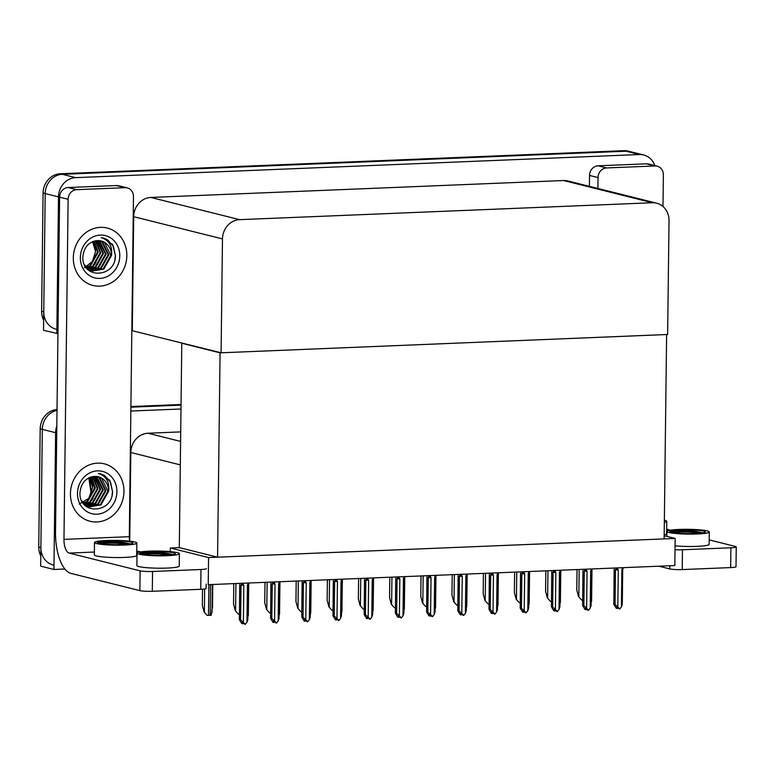 <?xml version="1.0" encoding="UTF-8"?>
<svg xmlns="http://www.w3.org/2000/svg" width="775" height="775" viewBox="0 0 775 775"><rect width="100%" height="100%" fill="white"/><g stroke="black" fill="none" stroke-linecap="round" stroke-linejoin="round"><path stroke-width="1.16" d="M180.711 431.898L147.938 433.235A18.687 16.779 104 0 0 130.81 452.493L129.725 541.183M64.916 569.015L53.94 569.47L40.649 566.137L42.325 429.369A18.687 16.779 -76 0 1 57.011 410.401A18.687 16.779 -76 0 0 42.325 429.369L40.881 547.576A18.687 16.779 -76 0 0 53.242 565.004M53.94 569.47L55.616 432.692A18.687 16.779 -76 0 1 56.817 425.979M130.888 407.175L181.04 405.122L130.888 407.175M130.839 411.05L180.992 408.997M675.161 538.441L208.562 557.564L208.233 584.67L674.831 565.547L675.161 538.441L664.165 535.69M182.803 343.218L181.796 343.257L179.296 547.615L170.287 547.983L170.238 551.616M208.562 557.564L170.287 547.983M181.796 343.257L220.071 352.838L666.616 334.529L664.127 538.887L217.572 557.186L179.296 547.615M220.071 352.838L217.572 557.186M57.951 333.628L43.526 330.344L45.202 193.566A18.687 16.779 -76 0 1 62.329 174.307L626.026 151.212A18.687 16.779 -76 0 1 630.337 151.648A18.687 16.779 -76 0 0 626.026 151.212L62.329 174.307A18.687 16.779 -76 0 0 45.202 193.566L43.758 311.782A18.687 16.779 -76 0 0 56.12 329.21M56.827 333.667L58.493 196.898A18.687 16.779 -76 0 1 75.621 177.64L639.317 154.535A18.687 16.779 -76 0 1 643.628 154.971A18.687 16.779 -76 0 1 654.885 165.598M221.088 352.79L667.633 334.49L669.028 220.613A18.687 16.779 104 0 0 656.667 203.186A18.687 16.779 104 0 0 652.356 202.74L239.601 219.654A18.687 16.779 104 0 0 222.473 238.913L221.088 352.79L131.828 330.596M656.667 203.186L567.872 180.963A18.687 16.779 104 0 0 563.57 180.527L150.815 197.441A18.687 16.779 104 0 0 133.688 216.7L132.302 330.576M40.775 555.985A18.687 16.779 -76 0 1 38.75 547.043L40.193 428.837A18.687 16.779 -76 0 1 57.021 409.588M130.898 406.555L181.04 404.502M43.652 320.191A18.687 16.779 -76 0 1 41.627 311.25L43.071 193.043A18.687 16.779 -76 0 1 60.198 173.774L623.904 150.679A18.687 16.779 -76 0 1 628.215 151.115L643.628 154.971M212.214 607.358L211.749 610.826M207.177 615.408L204.116 612.008L207.177 615.408L208.494 615.389L211.246 615.243L211.711 611.775M202.527 589.203L202.333 605.352L204.116 612.008M238.38 614.129L235.319 610.729L238.38 614.129L239.436 614.12M233.788 583.623L233.537 604.074L235.319 610.729M269.584 612.851L266.532 609.45L269.584 612.851L270.64 612.841M264.992 582.345L264.74 602.795L266.532 609.45M300.787 611.572L297.736 608.172L300.787 611.572L301.843 611.562M296.195 581.066L295.943 601.516L297.736 608.172M331.991 610.293L328.939 606.893L331.991 610.293L333.047 610.283M327.399 579.787L327.147 600.238L328.939 606.893M247.477 617.83L248.339 615.379L248.727 583.662M239.708 584.573L239.388 619.487L240.608 619.797L241.035 585.164L241.5 584.011L243.156 584.273L243.166 583.236M248.126 583.033L247.428 585.193L246.973 622.18L245.375 624.301L243.369 622.325L243.825 585.338L243.156 584.273M248.242 584.863L248.707 583.711L248.242 584.863M239.795 584.805L239.368 619.632L241.722 623.526L242.788 623.788L241.684 622.373L242.749 622.635L244.91 624.321M240.608 619.797L243.369 622.325M241.035 585.164L243.825 585.338M248.116 584.069L248.707 583.711L248.116 584.069M247.428 585.193L248.533 584.214M246.973 622.18L247.835 619.729L248.262 584.922M242.788 623.788L242.914 622.858M606.592 167.943A9.339 8.389 104 0 0 598.029 177.572L589.523 175.441A9.339 8.389 -76 0 1 598.087 165.811L606.592 167.943L655.03 165.957L646.524 163.825A9.339 8.389 -76 0 1 648.685 164.048L657.19 166.179A9.339 8.389 104 0 0 655.03 165.957M598.087 165.811L646.524 163.825M589.523 175.441L589.387 186.349M736.25 546.898L736.008 566.699A9.339 1.046 -179.3 0 1 730.651 567.591L730.893 547.78A9.339 1.046 0.7 0 0 736.25 546.898A9.339 1.046 0.7 0 0 735.359 546.443L709.193 539.894M675.025 549.708A9.339 1.046 0.7 0 0 682.455 549.766L682.213 569.577L730.651 567.591M682.213 569.577A9.339 1.046 -179.3 0 1 669.774 568.918L669.813 565.75M658.895 566.196L669.774 568.918M682.455 549.766L730.893 547.78M670.423 530.197L666.655 529.248M662.983 206.479L663.371 174.888A9.339 8.389 104 0 0 657.19 166.179M597.893 188.48L598.029 177.572M73.315 257.843A29.586 26.573 104 0 0 92.893 285.442A29.586 26.573 104 0 0 126.829 255.643A29.586 26.573 104 0 0 107.25 228.044A29.586 26.573 104 0 0 73.315 257.843A29.586 26.573 -76 0 1 107.25 228.044A29.586 26.573 -76 0 1 126.829 255.643A29.586 26.573 -76 0 1 92.893 285.442A29.586 26.573 -76 0 1 73.315 257.843M70.438 493.636A29.586 26.573 104 0 0 90.007 521.246A29.586 26.573 104 0 0 123.952 491.447A29.586 26.573 104 0 0 104.373 463.838A29.586 26.573 104 0 0 70.438 493.636A29.586 26.573 -76 0 1 104.373 463.838A29.586 26.573 -76 0 1 123.952 491.447A29.586 26.573 -76 0 1 90.007 521.246A29.586 26.573 -76 0 1 70.438 493.636M76.686 189.662A9.339 8.389 104 0 0 68.122 199.291L59.617 197.16A9.339 8.389 -76 0 1 68.181 187.531L76.686 189.662L125.124 187.676L116.618 185.545A9.339 8.389 -76 0 1 118.769 185.767L127.284 187.889A9.339 8.389 104 0 0 125.124 187.676M68.181 187.531L116.618 185.545M59.617 197.16L55.519 532.289A37.374 15.897 -92.3 0 0 71.019 573.413L139.868 590.637L140.11 570.836L69.13 553.079A12.458 5.299 87.7 0 1 63.967 539.371L68.122 199.291M206.15 584.147L206.102 588.419A9.339 1.046 -179.3 0 1 200.744 589.3L200.987 569.499A9.339 1.046 0.7 0 0 206.344 568.618M140.11 570.836A9.339 1.046 0.7 0 0 152.549 571.485L152.307 591.286L200.744 589.3M152.307 591.286A9.339 1.046 -179.3 0 1 139.868 590.637M152.549 571.485L200.987 569.499M140.517 551.907L136.749 550.967M63.967 539.371L129.309 536.688L133.465 196.608A9.339 8.389 104 0 0 127.284 187.889M129.309 536.688A12.458 5.299 -92.3 0 0 129.599 541.163M278.68 616.551L279.543 614.1L279.93 582.383M309.884 615.273L310.746 612.822L311.133 581.105M341.087 613.994L341.949 611.543L342.337 579.826M270.911 583.294L270.591 618.208L271.812 618.518L272.238 583.885L272.703 582.732L274.36 582.994L274.369 581.957M279.329 581.754L278.632 583.914L278.177 620.901L276.578 623.023L274.573 621.046L275.028 584.059L274.36 582.994M279.446 583.585L279.911 582.432L279.446 583.585M270.94 583.372L270.572 618.353L272.926 622.248L273.992 622.509L272.887 621.095L273.953 621.356L276.123 623.042M271.812 618.518L274.573 621.046M272.238 583.885L275.028 584.059M279.32 582.79L279.911 582.432L279.32 582.79M278.632 583.914L279.465 583.633L279.039 618.45L278.177 620.901M273.992 622.509L274.118 621.579M302.114 582.015L301.795 616.929L303.015 617.239L303.442 582.606L303.907 581.453L305.563 581.715L305.582 580.678M310.533 580.475L309.835 582.635L309.38 619.622L307.782 621.744L305.776 619.768L306.232 582.781L305.563 581.715M310.649 582.306L311.124 581.153L310.649 582.306M302.221 582.296L301.775 617.074L304.129 620.969L305.195 621.23L304.091 619.816L305.156 620.077L307.326 621.763M303.015 617.239L305.776 619.768M303.442 582.606L306.232 582.781M310.523 581.512L311.124 581.153L310.523 581.512M309.835 582.635L310.94 581.657M309.38 619.622L310.242 617.171L310.668 582.364M305.195 621.23L305.321 620.3M333.318 580.737L332.998 615.65L334.219 615.96L334.645 581.327L335.11 580.165L336.767 580.436L336.786 579.4M341.736 579.196L341.039 581.347L340.583 618.343L338.985 620.465L336.98 618.489L337.435 581.502L336.767 580.436M341.853 581.027L342.327 579.874L341.853 581.027M333.405 580.969L332.979 615.796L335.333 619.69L336.398 619.952L335.294 618.537L336.36 618.799L338.53 620.484M334.219 615.96L336.98 618.489M334.645 581.327L337.435 581.502M341.727 580.233L342.327 579.874L341.727 580.233M341.039 581.347L341.872 581.076M340.583 618.343L341.446 615.893L342.143 580.378M336.398 619.952L336.534 619.022M364.521 579.458L364.202 614.372L365.422 614.682L365.848 580.049L366.313 578.886L367.97 579.158L367.989 578.121M372.94 577.917L372.242 580.068L371.787 617.065L370.188 619.186L368.183 617.21L368.638 580.223L367.97 579.158M373.056 579.748L373.531 578.596L373.056 579.748M364.628 579.739L364.182 614.517L366.536 618.411L367.602 618.673L366.498 617.258L367.563 617.52L369.733 619.206M365.422 614.682L368.183 617.21M365.848 580.049L368.638 580.223M372.93 578.954L373.531 578.596L372.93 578.954M372.242 580.068L373.347 579.099M371.787 617.065L372.649 614.614M367.602 618.673L367.738 617.743M664.32 522.408A21.177 2.383 0.7 0 0 666.752 521.333A21.177 2.383 0.7 0 0 664.349 520.199M664.175 534.779A21.177 2.383 0.7 0 0 666.607 533.713L666.752 521.333M137.03 553.176L136.875 565.547A21.177 2.383 0.7 0 0 167.09 568.075A21.177 2.383 0.7 0 0 179.228 566.07L179.383 553.689A21.177 2.383 0.7 0 0 149.168 551.17A21.177 2.383 0.7 0 0 137.03 553.176A21.177 2.383 0.7 0 0 167.245 555.694A21.177 2.383 0.7 0 0 179.383 553.689M149.149 551.693L141.544 552.362L139.839 553.205L147.696 554.822A17.128 1.928 0.7 0 0 165.511 555.258A17.128 1.928 0.7 0 0 175.334 553.641A17.128 1.928 0.7 0 0 150.892 551.606A17.128 1.928 0.7 0 0 149.149 551.693L150.892 551.752C158.943 552.042 165.889 552.885 171.73 554.28L172.883 554.6M173.193 554.542A17.128 1.928 0.7 0 0 171.73 554.28M150.302 555.045L143.792 554.067A17.128 1.928 0.7 0 0 142.736 554.27M142.106 554.164L143.792 554.067M141.544 552.362L159.698 552.904L172.021 554.735M140.052 553.524L159.689 553.893L168.911 555.065M94.492 542.529L94.347 554.91A21.177 2.383 0.7 0 0 124.562 557.428A21.177 2.383 0.7 0 0 136.691 555.423L136.846 543.052A21.177 2.383 0.7 0 0 106.63 540.524A21.177 2.383 0.7 0 0 94.492 542.529A21.177 2.383 0.7 0 0 124.707 545.048A21.177 2.383 0.7 0 0 136.846 543.052M106.621 541.047L99.016 541.725L97.311 542.568L105.158 544.186A17.128 1.928 0.7 0 0 122.983 544.622A17.128 1.928 0.7 0 0 132.796 543.004A17.128 1.928 0.7 0 0 108.364 540.96A17.128 1.928 0.7 0 0 106.621 541.047L108.355 541.115C116.405 541.396 123.351 542.238 129.202 543.633L130.345 543.963M130.665 543.905A17.128 1.928 0.7 0 0 129.202 543.633M107.764 544.399L101.263 543.43A17.128 1.928 0.7 0 0 100.198 543.624M99.568 543.517L101.263 543.43M99.016 541.725L117.17 542.268L129.493 544.098M97.514 542.878L117.151 543.246L126.373 544.418M675.073 545.823A21.177 2.383 0.7 0 0 696.996 546.356A21.177 2.383 0.7 0 0 709.135 544.35L709.29 531.97A21.177 2.383 0.7 0 0 679.074 529.451A21.177 2.383 0.7 0 0 666.936 531.456A21.177 2.383 0.7 0 0 697.151 533.975A21.177 2.383 0.7 0 0 709.29 531.97M679.065 529.974L671.45 530.643L669.755 531.495L677.602 533.113A17.128 1.928 0.7 0 0 695.427 533.549A17.128 1.928 0.7 0 0 705.24 531.921A17.128 1.928 0.7 0 0 680.799 529.887A17.128 1.928 0.7 0 0 679.065 529.974L680.799 530.032C688.849 530.323 695.795 531.166 701.637 532.561L702.789 532.88M703.109 532.822A17.128 1.928 0.7 0 0 701.637 532.561M680.208 533.326L673.708 532.357A17.128 1.928 0.7 0 0 672.642 532.551M672.012 532.444L673.708 532.357M671.45 530.643L689.605 531.195L701.937 533.016M669.958 531.805L689.595 532.173L698.817 533.345M79.205 504.079L88.805 498.344L92.661 487.31L89.697 477.448M116.909 491.728A21.797 19.578 -76 0 1 96.923 514.203A21.797 19.578 -76 0 1 77.481 493.346A21.797 19.578 -76 0 1 97.456 470.88A21.797 19.578 -76 0 1 116.909 491.728M112.559 491.505C112.695 513.709 78.692 515.433 79.98 492.59C81.094 482.835 86.006 477.439 94.724 476.402A15.568 13.989 104 0 1 98.318 476.77A15.568 13.989 104 0 1 108.616 491.302C109.663 481.914 106.253 475.976 98.386 473.477L100.566 473.854L109.788 480.335L112.559 491.505M82.964 502.994L85.783 505.174L89.309 506.618M89.648 506.695L100.304 504.709L107.948 491.127L101.515 478.127L98.26 476.751M81.627 500.66L86.442 505.339L89.977 506.782L100.963 504.874L108.616 491.302M88.34 506.259L97.64 504.041L105.293 490.468L98.861 477.468L96.885 476.499M84.843 505.232L87.313 506.123M88.67 506.385L98.309 504.205L105.952 490.633L99.52 477.632L97.233 476.548M87.071 505.688L94.986 503.382L102.629 489.8L95.48 476.392M87.391 505.842L95.654 503.547L103.298 489.965L96.865 476.964L95.829 476.402M85.851 504.971L92.332 502.713L99.975 489.132L93.988 476.422M86.151 505.164L92.99 502.878L100.643 489.306L94.376 476.402M84.659 504.089L89.668 502.045L97.321 488.473L92.457 476.615M84.95 504.322L90.336 502.21L97.979 488.637L92.845 476.548M83.506 503.033L87.013 501.386L94.657 487.804L90.898 477.003M83.787 503.314L87.672 501.551L95.325 487.969L91.295 476.887M89.513 477.526A15.568 13.989 -76 0 1 92.661 487.31M112.065 494.954L112.491 491.379L110.534 482.118L104.577 475.54L100.944 473.961M84.301 267.733L92.409 261.572L95.548 251.507L92.574 241.645M119.786 255.934A21.797 19.578 -76 0 1 99.81 278.409A21.797 19.578 -76 0 1 80.358 257.552A21.797 19.578 -76 0 1 100.333 235.087A21.797 19.578 -76 0 1 119.786 255.934M115.436 255.711C115.582 277.915 81.569 279.639 82.867 256.796C83.971 247.041 88.883 241.645 97.602 240.608A15.568 13.989 104 0 1 101.196 240.977A15.568 13.989 104 0 1 111.493 255.498C112.549 246.121 109.139 240.182 101.263 237.683L103.453 238.061L112.666 244.542L115.436 255.711M85.851 267.201L88.66 269.38L92.196 270.824M92.525 270.901L103.182 268.915L110.835 255.333L104.402 242.333L101.138 240.957M84.514 264.866L89.328 269.545L92.855 270.988L103.85 269.08L111.493 255.498M91.227 270.465L100.527 268.247L108.171 254.665L101.738 241.674L99.762 240.705M87.72 269.438L90.2 270.32M91.547 270.591L101.186 268.412L108.839 254.839L102.407 241.839L100.111 240.754M89.958 269.894L97.863 267.578L105.516 254.006L98.357 240.599M90.268 270.049L98.532 267.743L106.175 254.171L99.742 241.17L98.716 240.608M88.728 269.177L95.209 266.92L102.852 253.338L96.875 240.628M89.028 269.371L95.877 267.084L103.521 253.502L97.253 240.608M87.536 268.295L92.554 266.251L100.198 252.669L95.335 240.812M87.827 268.528L93.213 266.416L100.866 252.844L95.722 240.754M86.393 267.239L89.89 265.583L97.543 252.011L93.775 241.209M86.674 267.52L90.559 265.748L98.202 252.175L94.172 241.083M92.39 241.722A15.568 13.989 -76 0 1 95.548 251.507M114.942 259.16L115.378 255.585L113.421 246.324L107.454 239.746L103.821 238.157M372.291 612.715L373.153 610.264L373.54 578.547M403.494 611.436L404.356 608.985L404.744 577.268M434.698 610.158L435.56 607.707L435.947 575.99M395.725 578.179L395.405 613.093L396.635 613.403L397.052 578.77L397.527 577.607L399.183 577.879L399.193 576.842M404.143 576.639L403.446 578.789L402.99 615.786L401.402 617.908L399.387 615.931L399.842 578.944L399.183 577.879M404.259 578.47L404.734 577.317L404.259 578.47M395.812 578.412L395.386 613.238L397.749 617.132L398.805 617.394L397.701 615.98L398.767 616.241L400.937 617.927M396.635 613.403L399.387 615.931M397.052 578.77L399.842 578.944M404.133 577.675L404.734 577.317L404.133 577.675M403.446 578.789L404.56 577.821M402.99 615.786L403.862 613.335L404.279 578.528M398.805 617.394L398.941 616.454M426.928 576.9L426.618 611.814L427.839 612.124L428.255 577.491L428.73 576.329L430.387 576.6L430.396 575.563M435.356 575.36L434.649 577.511L434.194 614.507L432.605 616.629L430.59 614.653L431.045 577.666L430.387 576.6M435.472 577.191L435.938 576.038L435.472 577.191M426.957 576.978L426.589 611.959L428.953 615.854L430.009 616.115L428.914 614.691L432.14 616.648M427.839 612.124L430.59 614.653M428.255 577.491L431.045 577.666M435.337 576.397L435.938 576.038L435.337 576.397M434.649 577.511L435.492 577.239L435.066 612.056L434.194 614.507M430.009 616.115L430.144 615.176M458.132 575.622L457.822 610.535L459.042 610.845L459.459 576.212L459.933 575.05L461.59 575.321L461.6 574.285M466.56 574.081L465.853 576.232L465.407 613.228L463.808 615.35L461.793 613.374L462.249 576.387L461.59 575.321M466.676 575.912L467.141 574.759L466.676 575.912M458.238 575.903L457.793 610.681L460.156 614.575L461.212 614.837L460.118 613.413L463.343 615.369M459.042 610.845L461.793 613.374M459.459 576.212L462.249 576.387M466.54 575.118L467.141 574.759L466.54 575.118M465.853 576.232L466.967 575.253M465.407 613.228L466.269 610.778L466.695 575.97M461.212 614.837L461.348 613.897M363.194 609.014L360.142 605.614L363.194 609.014L364.25 609.005M358.602 578.508L358.35 598.959L360.142 605.614M394.407 607.736L391.346 604.335L394.407 607.736L395.453 607.726M389.806 577.23L389.563 597.68L391.346 604.335M425.611 606.457L422.549 603.057L425.611 606.457L426.657 606.447M421.009 575.951L420.767 596.401L422.549 603.057M465.901 608.879L466.773 606.428L467.16 574.711M497.104 607.6L497.976 605.149L498.364 573.432M528.308 606.321L529.18 603.87L529.567 572.153M559.521 605.042L560.383 602.592L560.771 570.875M590.724 603.754L591.587 601.313L591.974 569.596M489.335 574.343L489.025 609.257L490.246 609.567L490.662 574.934L491.137 573.771L492.793 574.042L492.803 573.006M497.763 572.803L497.056 574.953L496.61 611.95L495.012 614.071L492.997 612.095L493.452 575.108L492.793 574.042M497.879 574.633L498.344 573.481L497.879 574.633M489.422 574.575L488.996 609.402L491.36 613.296L492.425 613.558L491.321 612.134L494.547 614.091M490.246 609.567L492.997 612.095M490.662 574.934L493.452 575.108M497.744 573.839L498.344 573.481L497.744 573.839M497.056 574.953L497.899 574.682M496.61 611.95L497.472 609.499L498.17 573.975M492.425 613.558L492.551 612.618M520.538 573.064L520.228 607.978L521.449 608.288L521.875 573.655L522.34 572.493L523.997 572.764L524.007 571.727M528.967 571.524L528.259 573.674L527.814 610.671L526.215 612.792L524.21 610.816L524.656 573.829L523.997 572.764M529.083 573.355L529.548 572.202L529.083 573.355M520.645 573.345L520.209 608.123L522.563 612.018L523.629 612.279L522.524 610.855L525.75 612.812M521.449 608.288L524.21 610.816M521.875 573.655L524.656 573.829M528.947 572.56L529.548 572.202L528.947 572.56M528.259 573.674L529.373 572.696M527.814 610.671L528.676 608.22L529.102 573.413M523.629 612.279L523.755 611.339M551.742 571.785L551.432 606.699L552.653 607.009L553.079 572.376L553.544 571.214L555.2 571.485L555.21 570.448M560.17 570.245L559.463 572.396L559.017 609.392L557.419 611.514L555.413 609.538L555.859 572.551L555.2 571.485M560.286 572.076L560.751 570.923L560.286 572.076M551.839 572.018L551.413 606.844L553.767 610.739L554.832 611L553.728 609.576L556.954 611.533M552.653 607.009L555.413 609.538M553.079 572.376L555.859 572.551M560.16 571.282L560.751 570.923L560.16 571.282M559.463 572.396L560.306 572.124L559.879 606.941L559.017 609.392M554.832 611L554.958 610.061M582.945 570.507L582.635 605.42L583.856 605.73L584.282 571.097L584.747 569.935L586.404 570.206L586.413 569.17M591.373 568.966L590.666 571.117L590.221 608.113L588.622 610.235L586.617 608.259L587.062 571.272L586.404 570.206M591.49 570.797L591.955 569.644L591.49 570.797M582.974 570.584L582.616 605.566L584.97 609.46L586.036 609.722L584.931 608.298L588.157 610.254M583.856 605.73L586.617 608.259M584.282 571.097L587.062 571.272M591.364 570.003L591.955 569.644L591.364 570.003M590.666 571.117L591.509 570.865L591.083 605.663L590.221 608.113M586.036 609.722L586.162 608.782M614.158 569.228L613.839 604.142L615.059 604.452L615.486 569.819L615.951 568.656L617.607 568.928L617.617 567.891M622.577 567.688L621.879 569.838L621.424 606.835L619.826 608.956L617.82 606.98L618.266 569.993L617.607 568.928M622.693 569.518L623.158 568.366L622.693 569.518M614.265 569.509L613.819 604.287L616.173 608.181L617.239 608.443L616.135 607.019L619.361 608.976M615.059 604.452L617.82 606.98M615.486 569.819L618.266 569.993M622.567 568.724L623.158 568.366L622.567 568.724M621.879 569.838L622.984 568.86M621.424 606.835L622.286 604.384L622.712 569.577M617.239 608.443L617.365 607.503M456.814 605.178L453.753 601.778L456.814 605.178L457.86 605.168M452.213 574.672L451.97 595.123L453.753 601.778M488.017 603.899L484.956 600.499L488.017 603.899L489.064 603.89M483.426 573.393L483.174 593.844L484.956 600.499M519.221 602.621L516.16 599.22L519.221 602.621L520.267 602.611M514.629 572.115L514.377 592.565L516.16 599.22M550.424 601.342L547.363 597.942L550.424 601.342L551.48 601.332M545.833 570.836L545.581 591.286L547.363 597.942M581.628 600.063L578.567 596.663L581.628 600.063L582.684 600.053M577.036 569.557L576.784 590.007L578.567 596.663M180.304 464.884L130.81 452.493M55.616 432.692L40.193 428.837M180.594 441.411L147.938 433.235M639.317 154.535L623.904 150.679M75.621 177.64L60.198 173.774M58.493 196.898L43.071 193.043M652.356 202.74L563.57 180.527M239.601 219.654L150.815 197.441M222.473 238.913L133.688 216.7M89.328 477.603L91.663 493.21M38.75 547.043L40.881 547.576M41.627 311.25L43.758 311.782M204.668 588.961L204.387 612.076M208.872 584.641L208.494 615.389M210.558 584.573L210.18 615.321M235.92 583.536L235.59 610.797M267.123 582.257L266.794 609.518M298.327 580.979L297.997 608.239M329.53 579.7L329.201 606.961M241.5 584.011L241.509 583.304M94.376 552.042L69.13 553.079M272.703 582.732L272.713 582.025M303.907 581.453L303.916 580.746M335.11 580.165L335.12 579.467M366.313 578.886L366.323 578.189M90.627 501.377A23.686 21.274 104 0 0 91.082 500.757M93.513 265.583A23.686 21.274 104 0 0 93.969 264.963M397.527 577.607L397.527 576.91M428.73 576.329L428.74 575.631M459.933 575.05L459.943 574.352M360.743 578.421L360.404 605.682M391.947 577.143L391.608 604.403M423.15 575.864L422.811 603.124M491.137 573.771L491.147 573.074M522.34 572.493L522.35 571.795M553.544 571.214L553.553 570.516M584.747 569.935L584.757 569.238M615.951 568.656L615.96 567.959M454.353 574.585L454.014 601.846M485.557 573.306L485.218 600.567M516.76 572.028L516.431 599.288M547.964 570.749L547.634 598.009M579.167 569.47L578.838 596.731M91.266 494.218L88.825 477.855M212.786 584.486L212.505 608.026M212.34 584.495L212.001 612.444M279.465 583.653L279.736 582.936M373.075 579.807L372.659 614.614M666.878 536.368L666.936 531.456M91.595 500.592L93.097 498.189M95.712 480.8L95.809 481.285M94.472 264.798L95.974 262.396M98.59 245.007L98.687 245.491M435.482 577.259L435.763 576.532M560.296 572.144L560.577 571.417M591.509 570.865L591.78 570.138"/></g></svg>
